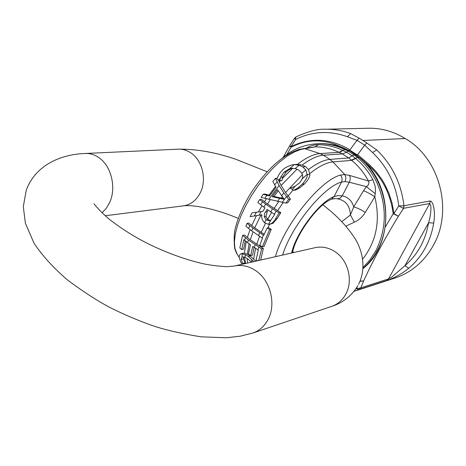 <?xml version="1.0" encoding="UTF-8"?>
<svg xmlns="http://www.w3.org/2000/svg" width="466" height="466" viewBox="0 0 466 466"><rect width="100%" height="100%" fill="white"/><g stroke="black" fill="none" stroke-linecap="round" stroke-linejoin="round"><path stroke-width="0.7" d="M362.997 268.486C368.723 263.523 373.499 257.506 377.332 250.434C393.77 221.245 385.248 177.796 358.843 157.31L350.228 151.083L344.228 148.281C338.339 145.287 329.887 143.755 318.866 143.679L318.866 143.679C328.186 143.243 337.337 145.136 346.314 149.359L349.663 150.943M355.908 154.928L354.381 155.038L357.329 157.426C365.612 164.195 372.177 172.694 377.011 182.922C387.071 206.321 386.669 228.957 375.8 250.836L370.056 259.754L363.055 267.484M242.908 264.082L241.167 259.387L242.046 256.917L245.017 257.343L245.227 254.622L241.254 253.62C239.448 254.628 238.819 256.009 239.367 257.756L240.404 261.321L241.947 264.304M253.842 261.601L248.285 256.486L245.227 254.622M245.017 257.343L248.052 259.137L251.489 262.137M251.85 259.527L251.628 262.102M243.275 253.195L244.417 253.166L247.318 254.273L250.225 256.067L255.811 261.152M242.582 263.5L245.099 262.929L245.46 263.506M243.712 256.853L243.462 258.886L245.099 262.929M247.009 223.383L245.838 226.214L251.71 230.862L262.48 238.167L259.818 245.221L262.329 246.788L269.622 229.633L267.088 228.066L263.686 235.33L252.898 228.025L247.009 223.383L248.704 223.103L254.698 227.833L264.158 234.27M262.329 246.788L264.036 246.432L271.259 229.336L269.622 229.633M267.088 228.066L268.725 227.775L271.259 229.336M259.684 232.784L258.49 235.627M251.71 230.862L252.898 228.025M257.838 202.529L263.791 207.12L265.649 204.137L259.69 199.559L257.838 202.529M256.341 212.257L251.99 212.88L250.091 216.643L259.137 215.21L261.164 211.57L256.341 212.257L254.378 215.968M274.363 214.15L274.777 214.412L270.903 220.039L269.336 220.756L266.115 219.702L264.496 222.736L268.538 224.362L271.224 223.686C273.845 221.606 275.295 219.952 275.575 218.729L279.134 212.939L272.523 208.85L270.664 211.838L274.363 214.15L276.233 211.162M266.115 219.702L264.269 216.719C264.432 214.016 264.863 212.449 265.55 212.007L267.117 209.403L270.664 211.838M272.523 208.85L265.649 204.137M263.791 207.12L264.95 207.918L262.929 211.314L261.164 211.57M259.137 215.21L261.974 214.762C261.176 217.226 262.014 219.882 264.496 222.736M268.183 210.137L267.21 211.756L265.911 216.457L267.618 219.317L270.152 220.5M264.269 216.719L265.911 216.457M259.69 199.559L261.414 199.332L267.478 203.997L280.817 212.671L277.229 218.449L272.866 223.4L269.494 224.28M279.134 212.939L280.817 212.671M250.091 216.643L256.428 215.642L251.745 225.544M261.974 214.768L256.428 215.642M251.99 212.88L262.935 211.302M275.423 178.385L272.82 181.466L276.018 187.28L269.517 195.988L263.179 194.275L261.065 197.433L285.844 203.106L287.609 202.856L290.469 199.093L288.652 199.343L283.841 192.895L279.128 185.509L275.423 178.385L277.188 178.204M263.179 194.275L264.95 194.054L269.925 195.405M272.22 196.675L277.48 189.621L284.324 199.372L272.22 196.675L273.973 196.448L283.771 198.644M278.237 190.769L273.973 196.448M285.844 203.106L288.652 199.343M278.284 179.975L281.12 185.445L285.576 192.51L290.469 199.093M283.841 192.895L281.598 195.796M279.658 198.405L277.491 201.429M268.742 199.431L279.128 185.509M294.168 164.597L292.252 164.859C287.015 166.502 283.631 168.418 282.099 170.603C278.272 174.826 279.926 173.393 278.668 175.105L276.897 178.915L279.676 181.024L280.619 177.29L283.98 172.158L289.508 168.739L291.803 168.29L295.234 168.558L299.143 165.214L294.168 164.597L289.508 168.739M307.21 174.738L305.824 169.927L301.898 173.335L302.795 176.165L302.323 178.769L299.76 182.689L295.211 186.15L290.347 188.212L293.819 190.297L297.844 187.955L302.283 184.169C305.993 179.835 307.636 176.696 307.21 174.738L309.832 174.476C309.832 176.987 308.043 180.132 304.479 183.913L299.894 187.705L295.782 190.052L293.819 190.297M305.824 169.927L302.743 166.91L299.143 165.214M295.234 168.558L298.904 170.172L301.898 173.335M293.988 164.609L297.43 164.347L302.172 165.034L305.614 166.659L308.539 169.531L309.832 174.476M297.844 187.955L299.894 187.705M279.676 181.024L281.86 180.587L279.868 180.796M280.619 177.29L282.681 177.08L281.86 180.587M293.032 168.255L292.601 168.348C290.761 168.628 288.635 169.828 286.211 171.954L282.681 177.08M258.752 260.482L261.636 248.885L248.413 240.013L242.611 235.347L239.809 247.912L241.743 249.549L243.8 239.71L250.481 244.784L248.425 253.982L250.661 255.578L252.735 246.386L258.292 250.044L256.096 259.871L257.529 260.762M250.661 255.578L252.543 255.17L254.121 247.37M241.743 249.549L243.677 249.153L245.203 240.835M261.636 248.885L263.36 248.518L260.64 260.057M242.611 235.347L244.37 235.027L250.283 239.78L263.36 248.518M247.603 242.745L248.413 240.013M255.147 244.784L254.32 247.51M307.409 148.252L303.378 148.648L299.155 149.446L301.024 149.4L315.36 146.866C323.451 146.877 331.355 148.701 339.079 152.324L342.428 153.914L323.416 155.219C317.497 155.656 310.414 158.929 302.172 165.034M297.052 169.158L281.12 185.445M270.274 199.78L267.478 203.997M253.061 231.812L250.283 239.78M261.001 214.919L254.698 227.833M249.147 243.835L247.318 254.273M247.184 258.537L247.615 263.016M308.539 169.531C316.851 163.263 323.975 159.885 329.905 159.401L348.702 157.951L342.376 153.914M285.576 192.51L302.486 174.54M281.237 198.126L282.297 196.716M274.055 208.506L278.668 201.667M267.618 219.317L271.602 212.426M256.719 244.335L259.562 236.309M261.193 232.383L265.451 223.395M253.655 258.956L255.578 248.314M363.125 268.509L363.125 268.509C394.813 243.648 393.059 182.736 359.298 157.368L356.257 154.904L350.228 151.083M355.628 158.545L351.69 160.374L348.749 157.945L352.115 155.679L355.628 158.545C362.624 164.317 368.367 171.36 372.87 179.672L375.206 186.342L375.526 189.977L375.223 193.664L366.387 186.627C368.688 185.258 369.392 183.383 368.49 181.006C364.103 172.892 358.5 166.013 351.69 160.374L332.928 161.906C326.573 162.471 318.884 166.35 309.867 173.544M375.223 193.664L374.81 196.803C370.284 193.833 366.532 191.794 363.55 190.687L366.387 186.627L349.238 182.247L345.009 181.583L341.514 182.06C342.463 179.637 342.161 177.296 340.594 175.047L344.741 174.552L349.436 175.385L368.49 181.006L372.87 179.672M362.641 259.166C376.464 241.371 380.524 220.581 374.81 196.803L365.28 212.374C360.719 209.502 356.857 207.679 353.694 206.898L363.55 190.687M365.28 212.374C362.595 216.865 358.966 220.115 354.376 222.131L350.403 214.989L353.694 206.898C352.028 200.817 348.207 197.141 342.242 195.866L349.238 182.247C350.473 179.882 350.537 177.593 349.436 175.385M354.376 222.131L345.888 226.185M341.788 221.688L350.403 214.989C349.989 205.879 345.714 200.485 337.582 198.801L335.438 198.539M291.594 253.021C295.858 233.122 319.647 201.644 334.087 196.605L338.112 195.598L342.242 195.866L340.192 198.056L337.582 198.801M282.652 255.053C291.238 226.354 323.427 186.755 341.514 182.06L334.087 196.605L331.53 199.18L335.45 198.539M356.257 154.904L355.937 154.922M354.381 155.038L352.115 155.679M354.341 155.038L348.05 151.048L346.593 152.271L342.428 153.914M349.617 150.943L348.085 151.042L344.77 149.452C335.846 145.229 326.666 143.33 317.241 143.755L317.235 143.755C304.1 144.553 292.514 149.271 282.483 157.904M346.663 152.207L342.691 150.314C334.769 146.609 326.66 144.751 318.36 144.745L314.9 146.883M318.36 144.745C314.177 144.681 310.164 145.823 306.313 148.182M356.461 287.988L358.371 288.355L360.8 287.842L358.995 289.502L354.014 291.349L394.883 278.097C411.082 272.662 423.769 261.997 432.943 246.095C453.639 211.075 439.793 158.032 405.164 138.536L363.055 140.482L366.806 142.986L364.727 145.176L372.59 152.539C387.316 166.7 396.036 184.495 398.762 205.931L404.028 205.751L403.509 208.448L398.401 216.282L393.933 213.609L398.762 205.931L403.329 208.36L403.97 205.751C401.22 183.307 392.133 164.702 376.709 149.924L366.806 142.986M403.329 208.36L429.722 203.514L388.522 278.918L391.586 277.247L404.948 265.696L428.557 222.76C430.409 216.772 431.161 211.04 430.805 205.564L429.722 203.514L430.223 200.957C434.394 202.279 435.227 215.047 433.695 223.08C432.238 232.126 429.361 240.538 425.079 248.308C420.757 256.055 415.322 262.707 408.769 268.265C401.436 274.066 394.102 278.144 386.786 280.503L358.995 289.502M296.155 136.754L294.477 138.268L289.706 145.742L290.941 146.662L295.677 139.427C312.156 131.231 329.41 130.334 347.426 136.724L357.032 140.348L359.088 138.163L363.055 140.482M405.164 138.536C393.572 131.429 381.334 127.993 368.449 128.237L325.32 129.251C333.883 129.059 342.324 130.509 350.648 133.602L359.088 138.163M294.477 138.268L295.677 139.427L295.566 137.651L296.114 136.771C308.655 131.231 318.395 128.727 325.32 129.251M385.388 226.831L393.222 213.684L393.933 213.609L392.116 203.269L388.941 193.274L384.502 183.837L381.829 179.369L375.777 171.232L368.845 164.137L357.638 154.66L356.502 154.986L357.247 155.708M363.579 161.149C380.209 173.9 390.094 191.41 393.222 213.684L398.401 216.282C384.666 238.819 373.08 260.366 363.643 280.928L359.968 281.359M360.072 281.097L363.643 280.928L360.8 287.842L388.522 278.918L386.786 280.503M357.405 155.836L357.02 155.493M356.502 154.986L350.042 150.885L349.96 149.79C330.097 138.256 310.426 137.214 290.941 146.662L291.04 147.244C307.688 138.751 324.575 138.757 341.689 147.273M286.957 154.374L291.04 147.244L289.607 145.91L283.124 157.357M348.941 150.466L350.042 150.885M357.638 154.66L364.727 145.176M360.486 288.011L358.925 289.532L356.117 288.506M433.695 223.08L428.557 222.76C425.534 240.374 417.67 254.686 404.948 265.696L408.769 268.265M357.032 140.348L349.96 149.79M288.25 195.831L286.992 197.165M351.405 160.135L357.329 157.426L359.298 157.368M242.157 253.562L242.046 256.917M248.285 256.486L250.225 256.067M241.167 259.387L243.462 258.886M263.348 235.109L262.142 237.951M249.817 225.626L248.64 228.462M262.527 201.772L260.675 204.749M270.903 220.039L268.538 224.362M265.55 212.007L267.21 211.756M266.68 220.092L268.329 219.818M275.575 218.729L277.229 218.449M271.224 223.686L272.866 223.4M286.526 196.541L282.175 202.378M266.849 195.277L264.723 198.4M277.154 181.822L274.649 184.862M280.346 178.14L278.557 180.185M307.222 174.261L302.323 178.769M295.211 186.15L292.333 189.412M302.743 166.91L305.614 166.659M302.283 184.169L304.479 183.913M283.98 172.158L286.211 171.954M290.918 168.401L292.683 168.249M258.781 247.102L257.954 249.828M245.378 237.608L244.574 240.334M292.601 168.348L282.198 178.618M246.229 241.644L244.417 253.166M250.096 229.598L247.37 237.479M261.991 205.745L258.403 211.948M266.406 198.831L264.496 201.737M275.528 186.412L268.94 195.143M280.083 180.983L279.268 181.921M345.009 181.583C346.174 179.148 346.081 176.8 344.741 174.552L332.928 161.906L329.905 159.401L323.416 155.219L320.002 153.576C313.723 154.03 306.197 157.619 297.43 164.347M342.691 150.314L339.079 152.324L320.002 153.576L304.741 148.683L303.378 148.648M237.299 254.494L234.858 248.203L234.433 241.703L235.324 233.955L237.544 225.195L241.044 215.682L245.71 205.745L251.413 195.72L257.943 185.957L265.084 176.795L272.581 168.546L280.177 161.486L287.609 155.848L294.634 151.788L301.024 149.4M244.434 257.086L245.634 263.465M293.166 189.912L288.128 195.994M283.153 202.576L277.602 210.708M260.488 245.646L260.197 246.555M269.674 224.251L267.793 227.944M257.18 260.546L257.15 260.849M275.441 256.69C283.992 225.177 320.358 179.981 340.594 175.047M352.04 155.731L346.593 152.271M346.803 149.44L344.77 149.452L339.405 152.481M357.952 285.518C351.62 295.875 342.894 302.818 331.78 306.337L252.892 333.015C259.48 330.697 264.56 326.142 268.136 319.35C276.315 304.193 270.536 280.847 256.23 271.037C249.153 266.115 241.825 264.455 234.235 266.057L234.136 266.08M252.892 333.015L240.141 336.236L226.284 337.768L200.98 336.819C181.624 333.708 165.494 329.986 152.592 325.67C138.35 320.608 124.37 314.672 110.658 307.863C98.361 301.479 83.973 292.188 67.483 279.99C53.275 267.7 42.103 255.403 33.977 243.101L25.391 223.226L23.3 206.642L26.23 190.355C35.16 165.378 60.673 154.217 85.447 153.477C90.218 153.291 94.761 154.729 99.077 157.782C111.292 166.129 116.483 187.582 109.784 202.227L106.423 208.151L102.048 212.816M331.78 306.337C337.821 304.216 342.493 300.151 345.801 294.139C353.368 280.736 348.248 260.331 335.235 251.85C328.798 247.592 322.093 246.199 315.132 247.673L234.235 266.057L226.61 266.698C217.08 266.098 209.083 265.067 202.617 263.593C187.367 260.08 171.302 254.465 154.427 246.764C138.577 239.448 123.606 230.332 109.51 219.41C100.009 211.459 94.61 204.621 93.963 203.793M267.181 171.785L235.924 159.325C215.624 152.33 196.402 148.945 178.251 149.172C182.707 148.998 186.936 150.256 190.938 152.953C202.256 160.31 206.916 179.247 200.561 192.248C196.652 200.159 190.926 204.696 183.371 205.867L105.211 215.746M430.223 200.957L404.028 205.751M364.738 145.159L357.043 140.33M350.648 133.602L347.426 136.724M376.709 149.924L372.59 152.539M357.241 154.887L349.867 150.209M243.328 253.184L241.283 253.615M299.155 149.446C282.914 154.764 267.094 168.913 251.687 191.899C243.77 204.475 238.33 216.539 235.365 228.084C234.06 232.592 233.821 239.378 234.654 248.442L236.565 253.283L239.343 257.593M292.526 252.811C295.06 236.221 317.55 204.417 331.53 199.18M305.661 148.31L314.929 146.883M318.866 143.679L317.311 143.755M293.772 252.525L292.782 251.623M238.289 218.426C217.15 209.17 193.116 204.399 183.371 205.867M178.251 149.172L85.447 153.477M358.564 284.365C367.132 267.129 361.616 248.524 354.475 237.747C346.768 225.952 336.213 214.995 322.804 204.865"/></g></svg>

